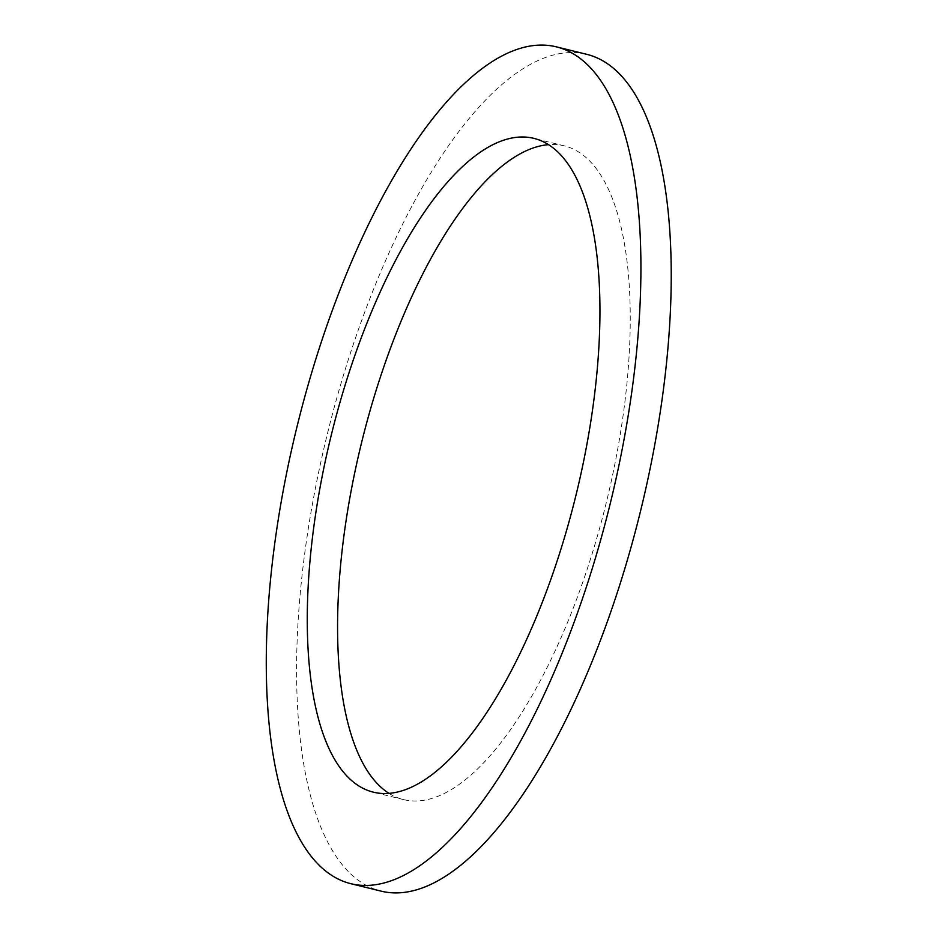 <?xml version="1.0" encoding="UTF-8"?>
<svg xmlns="http://www.w3.org/2000/svg" width="938" height="938" viewBox="0 0 938 938"><rect width="100%" height="100%" fill="white"/><g stroke="black" fill="none" stroke-linecap="round" stroke-linejoin="round"><path stroke-width="0.7" stroke-dasharray="4.69 3.52" d="M388.965 793.337A336.601 125.973 -76.2 0 0 403.504 799.586A336.601 125.973 -76.2 0 0 606.253 502.827A336.601 125.973 -76.2 0 0 564.371 145.882A336.601 125.973 -76.2 0 0 548.589 144.663M586.895 54.357A430.847 161.242 -76.2 0 0 301.837 577.362A430.847 161.242 -76.2 0 0 380.98 891.1M564.371 145.882L534.062 138.414M403.504 799.586L373.195 792.118"/><path stroke-width="1.41" d="M311.369 547.018A336.601 125.973 -76.2 0 0 373.195 792.118A336.601 125.973 -76.2 0 0 575.944 495.37A336.601 125.973 -76.2 0 0 534.062 138.414A336.601 125.973 -76.2 0 0 311.369 547.018M548.589 144.663A336.601 125.973 -76.2 0 0 341.678 554.475A336.601 125.973 -76.2 0 0 388.965 793.337M271.528 569.905A430.847 161.242 -76.2 0 0 350.671 883.643A430.847 161.242 -76.2 0 0 610.192 503.8A430.847 161.242 -76.2 0 0 556.574 46.9A430.847 161.242 -76.2 0 0 271.528 569.905M350.671 883.643L380.98 891.1A430.847 161.242 -76.2 0 0 640.502 511.257A430.847 161.242 -76.2 0 0 586.895 54.357L556.574 46.9"/></g></svg>
